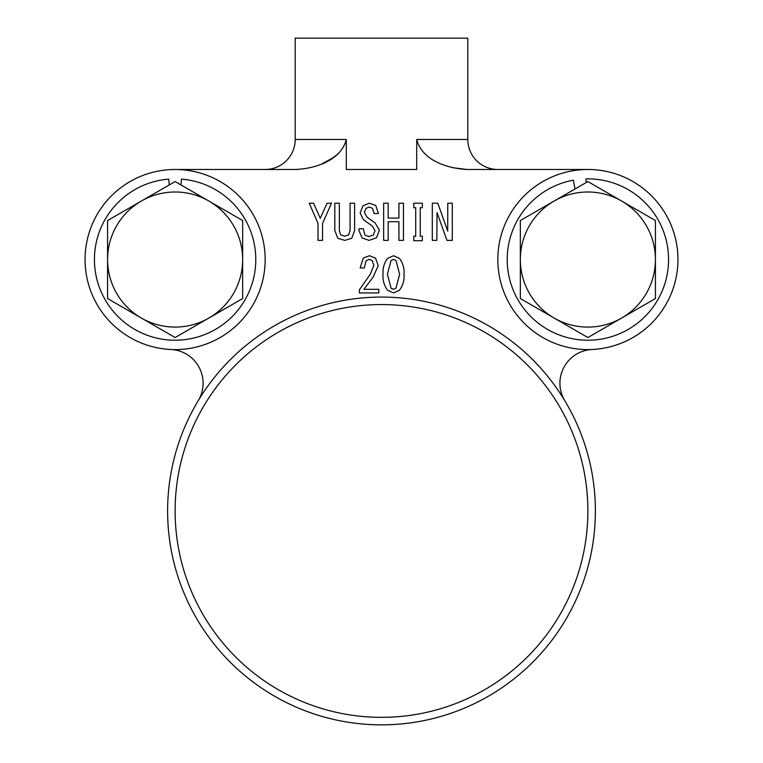 <?xml version="1.0" encoding="UTF-8"?>
<svg xmlns="http://www.w3.org/2000/svg" width="763" height="763" viewBox="0 0 763 763"><rect width="100%" height="100%" fill="white"/><g stroke="black" fill="none" stroke-linecap="round" stroke-linejoin="round"><path stroke-width="1.14" d="M559.918 383.236A33.772 33.772 0 0 1 592.107 349.502A33.772 33.772 0 0 0 564.754 400.661A213.888 213.888 0 0 1 381.5 724.85A213.888 213.888 0 0 1 198.246 400.661A213.888 213.888 0 0 1 564.754 400.661A33.772 33.772 0 0 1 559.918 383.236M497.829 259.544A90.063 90.063 0 0 1 587.882 169.481L467.07 169.481C447.709 168.537 421.996 160.516 416.703 139.467L467.805 139.467L467.805 38.15L295.195 38.15L295.195 139.467A30.024 30.024 0 0 1 265.171 169.481A30.024 30.024 0 0 0 295.195 139.467L295.195 38.15M564.754 400.661A213.888 213.888 0 0 1 381.5 724.85A213.888 213.888 0 0 1 198.246 400.661A33.772 33.772 0 0 0 170.893 349.502A90.063 90.063 0 0 1 85.055 259.544A90.063 90.063 0 0 1 175.118 169.481A90.063 90.063 0 0 1 265.171 259.544A90.063 90.063 0 0 1 173.954 349.597A90.063 90.063 0 0 0 265.162 260.708A90.063 90.063 0 0 0 176.272 169.491A90.063 90.063 0 0 0 85.065 258.38A90.063 90.063 0 0 0 173.954 349.597M180.411 192.209A67.545 67.545 0 0 1 208.89 201.05L175.118 181.556L141.346 201.05A67.545 67.545 0 0 1 242.663 259.544A67.545 67.545 0 0 1 141.346 318.037A67.545 67.545 0 0 1 141.346 201.05L107.573 220.545L107.573 298.543L175.118 337.542L242.663 298.543L242.663 220.545L208.89 201.05M592.107 349.502A90.063 90.063 0 0 0 677.391 249.558A90.063 90.063 0 0 0 577.896 170.044A90.063 90.063 0 0 0 498.382 269.53A90.063 90.063 0 0 0 597.868 349.053A90.063 90.063 0 0 1 592.107 349.502A90.063 90.063 0 0 0 642.904 330.846M265.171 169.481A30.024 30.024 0 0 0 295.195 139.467L346.297 139.467L346.297 169.481L416.703 169.481L416.703 139.467M346.297 139.467C340.975 160.535 315.348 168.518 295.93 169.481L175.118 169.481M309.187 203.196L313.574 203.196L320.25 218.266L327.117 203.196L331.514 203.196L322.539 223.416L322.539 240.383L318.028 240.383L318.028 223.416L309.187 203.196M334.814 230.483L334.814 203.196L339.335 203.196L339.335 230.483L340.67 234.87L344.676 236.206L348.681 234.87L350.083 230.483L350.083 203.196L354.595 203.196L354.595 230.483L351.733 238.304L344.866 240.383L337.809 238.304L334.814 230.483M364.323 212.352L367.003 217.121L375.014 222.844L379.402 230.102L376.541 237.732L369.101 240.383L362.034 237.922L358.982 230.674L358.982 228.766L363.369 228.766L364.905 235.061L368.72 236.587L373.298 235.061L375.014 230.674L372.344 226.086L363.369 219.601L360.126 212.925L362.988 205.867L369.292 203.196L375.777 205.485L378.448 213.497L374.061 213.497L372.535 208.347L369.292 207.011L366.049 208.347L364.323 212.352M388.176 240.383L383.665 240.383L383.665 203.196L388.176 203.196L388.176 218.075L398.925 218.075L398.925 203.196L403.446 203.196L403.446 240.383L398.925 240.383L398.925 221.69L388.176 221.69L388.176 240.383M420.232 207.708L420.232 236.206L422.33 236.206L422.33 240.717L413.746 240.717L413.746 236.206L415.721 236.206L415.721 207.708L413.746 207.708L413.746 203.196L422.33 203.196L422.33 207.708L420.232 207.708M447.776 203.196L452.287 203.196L452.287 240.383L446.946 240.383L437.027 212.543L436.837 240.383L432.316 240.383L432.316 203.196L437.79 203.196L447.709 231.055L447.776 203.196M363.941 289.311L378.829 289.311L378.829 292.925L359.363 292.925L359.363 289.883L370.246 274.241L373.87 265.457L372.153 260.498L369.101 259.353L366.049 260.879L364.323 267.937L360.126 267.937L363.369 258.018L369.483 255.729L375.587 258.209L378.257 265.648L373.107 277.103L363.941 289.311M387.604 290.264C384.113 285.572 382.587 280.231 383.026 274.241C382.597 268.309 384.123 263.025 387.604 258.399L393.517 255.729L399.44 258.399C402.912 263.025 404.447 268.299 404.018 274.241C404.457 280.231 402.931 285.572 399.44 290.264L393.517 292.925L387.604 290.264M399.631 274.241L395.997 260.498L393.517 259.353L391.038 260.498L387.413 274.241L391.038 288.166L393.517 289.311L395.997 288.166L399.631 274.241M497.829 169.481A30.024 30.024 0 0 1 467.805 139.467A30.024 30.024 0 0 0 497.829 169.481M180.984 184.942L181.441 179.114A80.678 80.678 0 0 1 243.902 301.7A80.678 80.678 0 0 1 106.324 301.7A80.678 80.678 0 0 1 168.785 179.114L169.243 184.942M520.337 259.544A67.545 67.545 0 0 1 621.654 201.05L587.882 181.556L520.337 220.545L520.337 298.543L554.11 318.037A67.545 67.545 0 0 1 520.337 259.544M621.654 318.037A67.545 67.545 0 0 1 554.11 318.037L587.882 337.542L655.427 298.543L655.427 259.544A67.545 67.545 0 0 1 621.654 318.037M655.427 259.544A67.545 67.545 0 0 0 621.654 201.05L655.427 220.545L655.427 259.544M586.07 182.605L585.984 178.885A80.678 80.678 0 0 1 660.615 294.461A80.678 80.678 0 0 1 523.752 308.49A80.678 80.678 0 0 1 573.385 180.182L574.997 188.995M322.282 163.673L332.773 157.922M332.945 157.807L338.925 153.067M452.488 167.679L467.07 169.481M170.893 349.502A90.063 90.063 0 0 1 85.055 259.544M587.882 510.962A206.382 206.382 0 0 0 381.5 304.571A206.382 206.382 0 0 0 175.118 510.962A206.382 206.382 0 0 0 381.5 717.344A206.382 206.382 0 0 0 587.882 510.962"/></g></svg>
